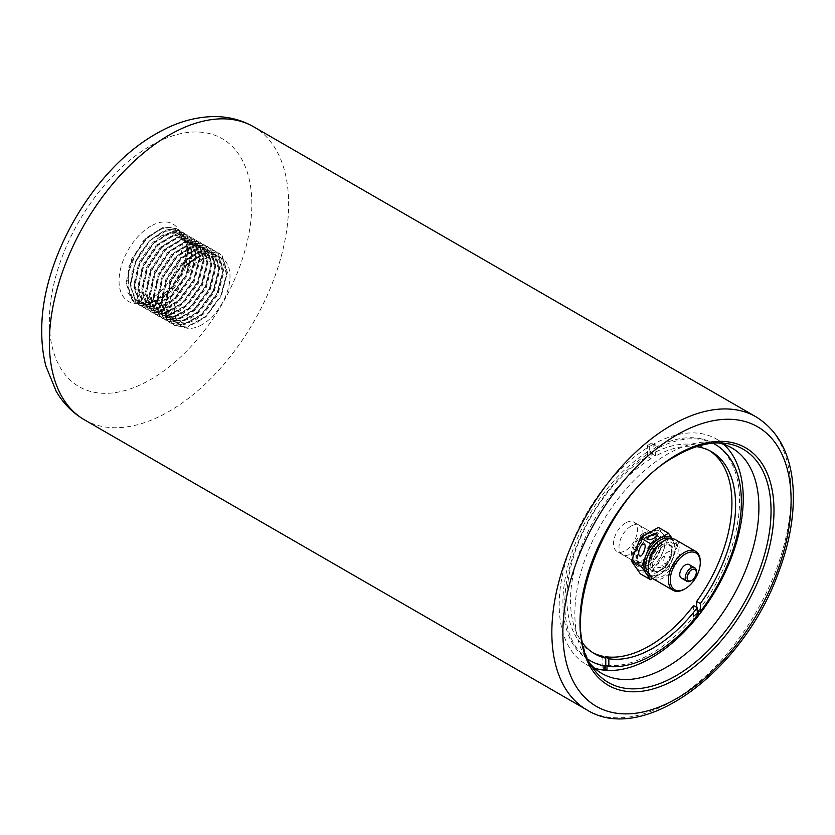 <?xml version="1.0" encoding="UTF-8"?>
<svg xmlns="http://www.w3.org/2000/svg" width="835" height="835" viewBox="0 0 835 835"><rect width="100%" height="100%" fill="white"/><g stroke="black" fill="none" stroke-linecap="round" stroke-linejoin="round"><path stroke-width="0.63" stroke-dasharray="4.17 3.13" d="M607.003 665.485A124.874 72.102 120 0 0 695.44 614.424L695.44 617.743M723.653 444.324A130.145 75.14 120 0 0 716.294 438.98A130.145 75.14 120 0 0 653.815 443.98L653.815 448.28A124.874 72.102 120 0 1 712.965 443.145M698.509 610.51A124.874 72.102 120 0 0 713.664 443.542M697.288 615.489L695.44 614.424M712.777 443.166A124.874 72.102 120 0 0 655.652 449.345L653.815 448.28M696.536 446.642A116.723 67.385 120 0 0 655.652 456.004L651.978 453.875A116.723 67.385 -60 0 1 707.746 449.543A116.723 67.385 -60 0 1 709.552 450.66M655.652 456.004L655.652 449.345M588.79 659.838A124.874 72.102 120 0 0 603.935 665.109L603.935 665.85M651.978 453.875L651.978 442.894L655.652 445.024L655.005 445.399L653.168 444.335A130.145 75.14 120 0 0 651.227 445.431A130.145 75.14 120 0 0 649.286 446.568L649.286 450.869A124.874 72.102 120 0 0 569.46 560.389A124.874 72.102 120 0 0 588.091 659.431M653.168 444.335L649.286 446.568A130.145 75.14 120 0 0 565.838 561.36A130.145 75.14 120 0 0 586.149 664.399A130.145 75.14 120 0 0 594.447 668.104M150.592 226.222A44.631 25.77 120 0 0 120.125 270.791A44.631 25.77 120 0 0 134.779 303.324A44.631 25.77 120 0 0 166.489 284.954A44.631 25.77 120 0 0 182.155 244.07A44.631 25.77 120 0 0 177.897 228.623A44.631 25.77 120 0 0 150.592 226.222M655.005 445.399A130.145 75.14 -60 0 1 655.652 445.034L653.815 443.98M718.163 442.884A130.145 75.14 120 0 0 713.006 442.143A130.145 75.14 120 0 0 666.883 454.47A130.145 75.14 120 0 0 587.151 553.699A130.145 75.14 120 0 0 587.255 659.974A130.145 75.14 120 0 0 590.47 664.065M186.549 265.603L189.472 267.294L186.977 264.507L186.549 265.603L188.324 263.776L205.159 253.6L215.962 254.873L204.189 253.036L187.343 263.213L173.795 283.169L168.868 305.391L174.578 321.465L177.511 323.719L188.908 325.337L197.718 322.049L206.527 315.609L220.847 296.101L226.567 274.329L221.63 258.704L218.885 256.564L208.082 255.291L191.246 265.457L189.472 267.294M188.585 252.076L184.712 270.383L174.202 288.158L159.84 300.59L145.457 304.305L135.719 299.421L130.928 287.877L132.013 272.085L138.694 255.249L149.507 240.877L162.188 231.848L174.118 229.969L182.802 235.574L186.539 249.529L182.531 268.546L171.593 287.104L156.656 300.068L141.658 303.95L133.245 300.548L127.88 292.511L128.527 267.263L143.035 241.012L163.827 226.953L176.122 228.425L181.498 233.779L172.01 227.172L159.85 229.197L146.918 238.539L135.886 253.391L129.112 270.77L128.099 287.104L133.172 299.055L143.328 304.107L158.149 300.339L172.929 287.71L183.773 269.621L187.802 251.105L184.264 237.631L174.233 232.13L160.445 236.462A39.422 22.764 -60 0 1 180.423 234.353A39.422 22.764 -60 0 1 184.827 238.434A39.422 22.764 -60 0 1 188.585 252.076L183.648 236.775L180.903 234.635L170.1 233.362L153.254 243.528L139.706 263.495L134.779 285.716L140.489 301.779L143.432 304.044L154.819 305.652L163.629 302.364L172.438 295.934L186.758 276.416L192.478 254.644L187.541 239.029L184.796 236.879L173.993 235.606L157.157 245.782L143.61 265.739L138.673 287.96L144.382 304.034L147.325 306.288L158.713 307.906L167.522 304.618L176.331 298.178L190.662 278.671L196.371 256.898L191.434 241.273L188.689 239.134L177.886 237.86L161.051 248.026L147.503 267.993L142.566 290.215L148.286 306.278L151.218 308.533L162.606 310.15L171.415 306.873L180.224 300.433L194.555 280.915L200.264 259.142L195.338 243.528L192.593 241.378L181.79 240.104L164.944 250.281L151.396 270.237L146.459 292.459L152.179 308.533L155.112 310.787L166.509 312.405L175.308 309.117L184.118 302.677L198.448 283.169L204.168 261.397L199.231 245.772L196.486 243.632L185.683 242.359L168.837 252.525L155.289 272.492L150.363 294.713L156.072 310.777L159.015 313.041L170.403 314.649L179.212 311.361L188.021 304.932L202.341 285.413L208.061 263.641L203.124 248.026L200.379 245.876L189.576 244.603L172.741 254.779L159.193 274.736L154.256 296.957L159.965 313.031L162.898 315.286L174.296 316.903L183.105 313.616L191.914 307.176L206.245 287.668L211.954 265.895L207.017 250.27L204.272 248.131L193.47 246.857L176.634 257.023L163.086 276.99L158.149 299.212L163.869 315.275L166.802 317.53L178.189 319.147L186.998 315.87L195.807 309.43L210.138 289.912L215.847 268.139L210.921 252.525L208.176 250.375L197.373 249.101L180.527 259.278L166.979 279.234L162.042 301.456L167.762 317.53L170.695 319.784L182.093 321.402L190.891 318.114L199.701 311.674L214.031 292.166L219.751 270.394L214.814 254.769L212.069 252.629L201.266 251.356L184.42 261.522L170.872 281.489L165.946 303.71L171.655 319.774L174.588 322.028L185.986 323.646L194.795 320.358L203.604 313.929L217.925 294.411L223.644 272.638L218.707 257.023L215.962 254.873M160.445 236.462L152.283 242.964L138.735 262.931L133.798 285.152L139.518 301.226L142.451 303.481L153.838 305.088L162.648 301.811L171.457 295.371L185.787 275.853L191.497 254.09L186.57 238.466L183.825 236.326L173.022 235.042L156.176 245.219L142.628 265.186L137.702 287.397L143.411 303.47L146.344 305.725L157.742 307.343L166.551 304.055L175.36 297.615L189.681 278.107L195.4 256.335L190.463 240.71L187.718 238.57L176.916 237.297L160.08 247.463L146.532 267.43L141.595 289.651L147.304 305.714L150.237 307.979L161.635 309.587L170.444 306.309L179.254 299.869L193.584 280.351L199.294 258.589L194.357 242.964L191.612 240.814L180.809 239.541L163.973 249.717L150.425 269.684L145.488 291.895L151.208 307.969L154.141 310.223L165.528 311.841L174.338 308.553L183.147 302.113L197.477 282.606L203.187 260.833L198.26 245.208L195.515 243.068L184.702 241.795L167.866 251.961L154.318 271.928L149.381 294.15L155.101 310.213L158.034 312.478L169.421 314.085L178.241 310.808L187.04 304.368L201.371 284.85L207.09 263.088L202.154 247.463L199.408 245.313L188.606 244.039L171.76 254.216L158.212 274.172L153.285 296.394L158.994 312.467L161.927 314.722L173.325 316.34L182.134 313.052L190.944 306.612L205.264 287.104L210.984 265.332L206.047 249.707L203.302 247.567L192.499 246.294L175.663 256.46L162.115 276.427L157.178 298.648L162.888 314.711L165.831 316.976L177.218 318.584L186.028 315.306L194.837 308.867L209.167 289.348L214.877 267.586L209.94 251.961L207.195 249.811L196.392 248.538L179.556 258.714L166.008 278.671L161.071 300.892L166.791 316.966L169.724 319.22L181.112 320.838L189.921 317.55L198.73 311.111L213.061 291.603L218.77 269.83L213.843 254.205L211.088 252.066L200.285 250.792L183.449 260.958L169.902 280.925L164.965 303.147L170.684 319.21L173.617 321.475L185.005 323.082L193.814 319.805L202.623 313.365L216.954 293.847L222.674 272.085L217.737 256.46L214.992 254.32M202.133 324.596A39.422 22.764 -60 0 1 182.416 326.548A39.422 22.764 -60 0 1 182.416 281.03A39.422 22.764 -60 0 1 221.839 258.265A39.422 22.764 -60 0 1 227.882 289.86A39.422 22.764 -60 0 1 202.133 324.596M163.827 226.953L146.031 237.798L131.429 259.247L126.095 283.138L132.212 300.402L135.364 302.823L147.586 304.556L166.509 294.077L181.894 273.066L188.011 249.634L182.677 232.819L179.713 230.502L168.075 229.114L149.924 240.042L135.322 261.501L129.989 285.382L136.105 302.656L139.257 305.078L151.49 306.8L170.413 296.331L185.787 275.32L191.904 251.888L186.57 235.063L183.606 232.756L171.968 231.368L153.828 242.296L139.226 263.745L133.882 287.637L139.998 304.9L143.15 307.322L155.383 309.054L174.306 298.575L189.691 277.564L195.797 254.132L190.463 237.317L187.51 235L175.861 233.612L157.721 244.54L143.119 266L137.785 289.881L143.902 307.155L147.054 309.576L159.276 311.298L178.199 300.819L193.584 279.819L199.701 256.387L194.357 239.561L191.403 237.255L179.755 235.867L161.614 246.795L147.012 268.244L141.679 292.135L147.795 309.399L150.947 311.82L163.169 313.553L182.093 303.074L197.477 282.063L203.594 258.631L198.26 241.816L195.296 239.499L183.658 238.111L165.507 249.039L150.905 270.498L145.572 294.379L151.688 311.653L154.84 314.075L167.073 315.797L185.996 305.318L201.371 284.317L207.487 260.885L202.154 244.06L199.189 241.753L187.551 240.365L169.411 251.293L154.809 272.742L149.465 296.634L155.581 313.897L158.733 316.319L170.966 318.041L189.889 307.572L205.274 286.562L211.38 263.129L206.047 246.315L203.093 243.997L191.445 242.609L173.304 253.537L158.702 274.997L153.369 298.878L159.485 316.152L162.637 318.573L174.859 320.296L193.783 309.816L209.167 288.816L215.284 265.384L209.94 248.559L206.986 246.252L195.338 244.864L177.197 255.792L162.595 277.241L157.262 301.132L163.378 318.396L166.53 320.817L178.753 322.54L197.676 312.071L213.061 291.06L219.177 267.628L213.843 250.813L210.879 248.496L199.241 247.108L181.091 258.036L166.489 279.495L161.155 303.376L167.271 320.65L170.423 323.072L182.656 324.794L201.579 314.315L216.954 293.315L223.07 269.882L217.737 253.057L214.772 250.75L203.135 249.362L184.994 260.29L170.392 281.739L165.048 305.631L171.165 322.894L174.317 325.316L186.549 327.038L205.473 316.569L220.857 295.559L226.963 272.127L221.63 255.312L218.676 252.995L207.028 251.606L188.887 262.534L186.977 264.507M181.498 233.779L176.3 228.54L164.662 227.151L146.522 238.079L131.92 259.528L126.576 283.42L132.692 300.683L135.844 303.105L148.077 304.827L167 294.358L182.385 273.348L188.501 249.915L183.157 233.101L180.203 230.784L168.555 229.395L150.415 240.323L135.813 261.783L130.479 285.664L136.596 302.938L139.748 305.359L151.97 307.082L170.893 296.602L186.278 275.602L192.394 252.17L187.061 235.345L184.097 233.038L172.448 231.65L154.308 242.578L139.706 264.027L134.372 287.918L140.489 305.182L143.641 307.604L155.874 309.326L174.786 298.857L190.171 277.846L196.288 254.414L190.954 237.599L187.99 235.282L176.352 233.894L158.212 244.822L143.61 266.281L138.266 290.162L144.382 307.437L147.534 309.858L159.767 311.58L178.69 301.101L194.064 280.101L200.181 256.669L194.847 239.843L191.883 237.537L180.245 236.148L162.105 247.076L147.503 268.526L142.159 292.417L148.275 309.681L151.427 312.102L163.66 313.824L182.583 303.355L197.968 282.345L204.084 258.913L198.74 242.098L195.787 239.781L184.138 238.392L165.998 249.321L151.396 270.78L146.062 294.661L152.179 311.935L155.331 314.357L167.553 316.079L186.476 305.6L201.861 284.599L207.978 261.167L202.644 244.342L199.68 242.035L188.042 240.647L169.891 251.575L155.289 273.024L149.956 296.916L156.072 314.179L159.224 316.601L171.457 318.323L190.37 307.854L205.754 286.843L211.871 263.411L206.537 246.596L203.573 244.279L191.935 242.891L173.795 253.819L159.193 275.279L153.849 299.16L159.965 316.434L163.117 318.855L175.35 320.577L194.273 310.098L209.648 289.098L215.764 265.666L210.43 248.84L207.477 246.534L195.828 245.146L177.688 256.063L163.086 277.523L157.742 301.414L163.858 318.678L167.01 321.099L179.243 322.821L198.166 312.353L213.551 291.342L219.668 267.91L214.324 251.095L211.37 248.778L199.722 247.39L181.581 258.318L166.979 279.777L161.646 303.658L167.762 320.932L170.914 323.354L183.136 325.076L202.06 314.597L217.444 293.596L223.561 270.164L218.227 253.339L215.263 251.032L203.625 249.644L185.474 260.562L170.872 282.021L165.539 305.913L171.655 323.176L174.807 325.598L187.04 327.32L205.953 316.851L221.338 295.84L227.454 272.408L222.12 255.593L219.156 253.276L207.518 251.888L189.378 262.816L187.468 264.789M605.782 666.173L603.935 665.109M649.286 450.869L651.123 451.933A124.874 72.102 120 0 0 571.839 559.659A124.874 72.102 120 0 0 588.017 659.264M649.379 536.811A16.919 9.769 120 0 0 638.326 551.726A16.919 9.769 120 0 0 640.925 565.285A16.919 9.769 120 0 0 657.844 555.515A16.919 9.769 120 0 0 657.844 535.976A16.919 9.769 120 0 0 649.379 536.811M592.892 652.73A116.723 67.385 -60 0 1 591.023 651.717A116.723 67.385 -60 0 1 572.768 559.429A116.723 67.385 -60 0 1 647.449 456.474L647.449 445.514L649.286 446.568M602.098 656.039L602.098 669.096L603.935 669.253M605.166 666.069L605.166 657.813M693.603 605.573L693.603 618.297L696.672 614.497L696.672 607.348M651.978 442.894L647.449 445.514M651.123 451.933L651.123 458.603A116.723 67.385 120 0 0 580.492 549.284A116.723 67.385 120 0 0 582.913 643.461M651.123 458.603L647.449 456.474M696.672 614.497L697.288 614.852M693.603 618.297L695.44 619.361M602.098 669.096L603.935 670.161M630.978 526.186A16.919 9.769 120 0 0 619.925 541.101A16.919 9.769 120 0 0 622.524 554.659A16.919 9.769 120 0 0 639.443 544.89A16.919 9.769 120 0 0 639.443 525.351A16.919 9.769 120 0 0 630.978 526.186M663.188 546.194A15.187 8.768 -60 0 1 670.787 545.443A15.187 8.768 -60 0 1 670.787 562.988A15.187 8.768 -60 0 1 655.59 571.756A15.187 8.768 -60 0 1 653.262 559.586A15.187 8.768 -60 0 1 663.188 546.194M661.007 567.779C659.045 566.829 655.986 567.873 651.832 570.931L651.801 573.092C653.774 574.042 656.832 572.987 660.976 569.94L661.007 567.779M652.594 578.478L668.511 569.282L658.387 563.448L640.382 573.843M669.273 551.351L666.476 552.707C661.685 560.515 664.044 566.694 667.468 561.861C670.401 556.1 671.006 552.603 669.273 551.351M668.511 569.282L677.519 546.08L667.395 540.235L658.387 563.448M658.387 527.417L667.395 540.235M677.519 546.08L672.29 538.638M648.482 575.576A22.065 12.734 120 0 0 659.504 574.49A22.065 12.734 120 0 0 673.02 557.686A22.065 12.734 120 0 0 673.02 539.671A22.065 12.734 120 0 0 672.144 538.627M662.896 551.841A22.065 12.734 -60 0 1 649.379 568.645A22.065 12.734 -60 0 1 638.357 569.731A22.065 12.734 -60 0 1 635.873 567.435A22.065 12.734 -60 0 1 635.873 549.42A22.065 12.734 -60 0 1 649.379 532.615A22.065 12.734 -60 0 1 660.412 531.53A22.065 12.734 -60 0 1 662.896 533.826A22.065 12.734 -60 0 1 662.896 551.841M643.388 533.356A16.919 9.769 120 0 0 632.335 548.261A16.919 9.769 120 0 0 634.934 561.819A16.919 9.769 120 0 0 651.853 552.05A16.919 9.769 120 0 0 651.853 532.521A16.919 9.769 120 0 0 643.388 533.356M643.388 534.765A15.187 8.768 120 0 0 633.462 548.157A15.187 8.768 120 0 0 635.79 560.327A15.187 8.768 120 0 0 650.987 551.549A15.187 8.768 120 0 0 650.987 534.014A15.187 8.768 120 0 0 643.388 534.765M625.457 523.002A16.919 9.769 120 0 0 614.403 537.907A16.919 9.769 120 0 0 617.002 551.465A16.919 9.769 120 0 0 633.922 541.696A16.919 9.769 120 0 0 633.922 522.167A16.919 9.769 120 0 0 625.457 523.002M652.855 578.634A22.514 12.995 120 0 0 675.369 565.629A22.514 12.995 120 0 0 675.369 539.629M700.273 561.631A22.514 12.995 -60 0 1 684.356 589.207M681.37 578.112A7.807 4.509 120 0 0 689.178 573.603A7.807 4.509 120 0 0 689.178 564.585M663.188 541.278A21.209 12.243 -60 0 1 678.187 549.941A21.209 12.243 -60 0 1 663.188 575.92A21.209 12.243 -60 0 1 648.19 567.257M696.317 571.349A7.807 4.509 -60 0 1 690.795 580.92M756.061 416.863A169.192 97.685 -60 0 1 756.072 612.222A169.192 97.685 -60 0 1 586.88 709.907M84.408 419.807A169.192 97.685 120 0 0 253.6 322.122A169.192 97.685 120 0 0 253.6 126.763M150.592 145.77A143.161 82.655 -60 0 1 238.267 270.488A143.161 82.655 -60 0 1 62.928 371.721A143.161 82.655 -60 0 1 150.592 145.77M713.006 442.143L723.538 443.114A134.727 77.791 120 0 0 675.786 455.868A134.727 77.791 120 0 0 593.236 558.594A134.727 77.791 120 0 0 593.351 668.605L587.255 659.974M661.351 545.14A15.187 8.768 120 0 0 651.425 558.521A15.187 8.768 120 0 0 653.753 570.691A15.187 8.768 120 0 0 668.939 561.924A15.187 8.768 120 0 0 668.939 544.378A15.187 8.768 120 0 0 661.351 545.14M658.575 544.785A16.491 9.519 -60 0 1 660.422 543.543A16.491 9.519 -60 0 1 672.071 550.996A16.491 9.519 -60 0 1 659.191 571.109A16.491 9.519 -60 0 1 648.92 561.517M649.338 574.511A20.76 11.982 120 0 0 670.808 562.999A20.76 11.982 120 0 0 670.035 538.648M647.542 536.101A16.491 9.519 120 0 0 637.449 562.132A16.491 9.519 120 0 0 657.646 550.474A16.491 9.519 120 0 0 647.542 536.101M647.542 533.68A19.456 11.231 -60 0 1 659.462 550.63A19.456 11.231 -60 0 1 635.633 564.387A19.456 11.231 -60 0 1 647.542 533.68M646.624 536.634A15.187 8.768 -60 0 1 654.222 535.882A15.187 8.768 -60 0 1 654.222 553.417A15.187 8.768 -60 0 1 639.025 562.195A15.187 8.768 -60 0 1 636.698 550.014A15.187 8.768 -60 0 1 646.624 536.634M711.43 451.672L707.746 449.543M586.149 664.399L601.805 673.438M716.294 438.98L731.951 448.019M221.839 258.265L218.885 256.564M182.416 326.548L177.511 323.719M212.069 252.629L211.098 252.066M174.599 322.039L173.617 321.475M208.176 250.375L207.195 249.811M170.695 319.784L169.724 319.22M204.272 248.131L203.302 247.567M166.802 317.54L165.831 316.976M200.379 245.876L199.408 245.313M162.909 315.286L161.927 314.722M196.486 243.632L195.515 243.068M159.005 313.041L158.034 312.478M192.593 241.378L191.612 240.814M155.112 310.787L154.141 310.223M188.689 239.134L187.718 238.57M151.218 308.543L150.248 307.979M184.796 236.879L183.825 236.315M147.325 306.288L146.344 305.725M143.422 304.044L142.451 303.481M182.802 235.574L180.882 232.85M180.861 232.819L177.897 228.623M145.457 304.295L143.328 304.107M141.658 303.95L134.779 303.324M184.827 238.434L184.264 237.631M594.708 653.836L591.023 651.717M622.524 554.659L640.925 565.285M639.443 525.351L657.844 535.976M670.787 545.443L668.939 544.378L671.643 549.503C671.924 555.285 669.691 560.922 664.963 566.401C656.665 573.624 656.268 570.942 653.753 570.691L655.59 571.756M638.357 569.731C626.062 560.087 636.688 539.744 648.085 532.49C653.586 529.86 657.698 529.536 660.412 531.53M672.196 538.627L675.452 549.2L671.016 563.114L661.184 573.916L650.392 576.38M635.79 560.327L639.025 562.195L636.333 557.133C636.374 548.741 640.017 541.925 647.271 536.696C651.592 535.089 653.909 534.817 654.222 535.882L650.987 534.014M651.853 532.521L633.922 522.167M634.934 561.819L617.002 551.465M642.418 554.398L657.061 536.174M641.416 545.245L647.908 537.166M660.976 569.94L667.468 561.861M651.832 570.931L666.476 552.707"/><path stroke-width="1.25" d="M603.935 665.85L603.935 670.161L607.003 670.411L607.003 665.485L608.851 666.539A124.874 72.102 120 0 0 697.288 615.489L697.288 607.703L693.603 605.573A116.723 67.385 -60 0 1 605.166 656.634L608.851 658.752A116.723 67.385 120 0 0 697.288 607.703M594.447 668.104A130.145 75.14 120 0 0 603.935 670.161A130.145 75.14 120 0 0 607.003 670.411A130.145 75.14 120 0 0 695.44 619.361L698.509 615.552L698.509 610.51L700.356 611.564A124.874 72.102 120 0 0 715.501 444.606A124.874 72.102 120 0 0 712.777 443.166M695.44 617.743L695.44 619.361A130.145 75.14 120 0 0 698.509 615.552A130.145 75.14 120 0 0 723.653 444.324M715.501 444.606L713.664 443.542A124.874 72.102 120 0 0 712.965 443.145M709.552 450.66A116.723 67.385 -60 0 1 696.672 601.44L700.356 603.569A116.723 67.385 120 0 0 711.43 451.672A116.723 67.385 120 0 0 696.536 446.642M608.851 666.539L608.851 658.752M700.356 611.564L700.356 603.569M588.091 659.431A124.874 72.102 120 0 0 588.79 659.838L590.627 660.903A124.874 72.102 120 0 0 605.782 666.173L605.782 658.168A116.723 67.385 120 0 1 594.708 653.836A116.723 67.385 120 0 1 582.913 643.461M590.47 664.065A130.145 75.14 120 0 0 601.805 673.438A130.145 75.14 120 0 0 731.951 598.298A130.145 75.14 120 0 0 731.951 448.019A130.145 75.14 120 0 0 718.163 442.884M588.017 659.264A124.874 72.102 120 0 0 590.627 660.903M605.782 658.168L602.098 656.039A116.723 67.385 -60 0 1 592.892 652.73M603.935 669.253L605.166 669.357L605.166 666.069M605.166 657.813L605.166 656.634M696.672 607.348L696.672 601.44M697.288 614.852L698.509 615.552M605.166 669.357L607.003 670.411M644.213 543.888C645.946 545.14 645.34 548.637 642.418 554.398C638.984 559.231 636.625 553.052 641.416 545.245L644.213 543.888M631.375 561.026L640.382 537.813L658.387 527.417L668.511 533.262L650.496 543.658L641.499 566.871L631.375 561.026L640.382 573.843L650.496 579.688L652.594 578.478M650.496 543.658L640.382 537.813M641.499 566.871L650.496 579.688M672.29 538.638L668.511 533.262M657.093 534.014L657.061 536.174C652.907 539.233 649.849 540.276 647.887 539.327L647.908 537.166C652.062 534.118 655.12 533.064 657.093 534.014M672.144 538.627A22.065 12.734 120 0 0 670.536 537.375A22.065 12.734 120 0 0 659.504 538.46A22.065 12.734 120 0 0 645.998 555.265A22.065 12.734 120 0 0 645.998 573.28A22.065 12.734 120 0 0 648.482 575.576L650.392 576.38M695.607 551.319L675.369 539.629A22.514 12.995 120 0 0 664.107 540.746L664.107 540.746A22.514 12.995 120 0 0 648.19 568.322A22.514 12.995 120 0 0 652.855 578.634L673.093 590.324A22.514 12.995 -60 0 1 669.649 572.278A22.514 12.995 -60 0 1 684.356 552.436A22.514 12.995 -60 0 1 695.607 551.319A22.514 12.995 -60 0 1 700.273 561.631L700.273 562.696A21.209 12.243 120 0 0 685.274 554.033A21.209 12.243 120 0 0 670.275 580.012A21.209 12.243 120 0 0 685.274 588.675A21.209 12.243 120 0 0 700.273 562.696M685.274 588.675L684.356 589.207A22.514 12.995 -60 0 1 673.093 590.324M694.699 567.779L689.178 564.585A7.807 4.509 120 0 0 685.274 564.971A7.807 4.509 120 0 0 680.17 571.86A7.807 4.509 120 0 0 681.37 578.112L686.892 581.306A7.807 4.509 -60 0 1 685.692 575.044A7.807 4.509 -60 0 1 690.795 568.165A7.807 4.509 -60 0 1 694.699 567.779A7.807 4.509 -60 0 1 696.317 571.349L696.317 572.413A6.503 3.757 120 0 0 691.714 569.762A6.503 3.757 120 0 0 687.111 577.726A6.503 3.757 120 0 0 691.714 580.388A6.503 3.757 120 0 0 696.317 572.413M648.19 568.322L648.19 567.257A21.209 12.243 -60 0 1 663.188 541.278L664.107 540.746L663.188 541.278M691.714 580.388L690.795 580.92A7.807 4.509 -60 0 1 686.892 581.306M756.061 416.863C779.191 431.267 791.58 455.91 793.25 490.813C794.242 517.491 788.918 545.808 777.291 575.764C741.72 671.601 643.388 745.321 586.88 709.907A169.192 97.685 -60 0 1 560.943 574.334A169.192 97.685 -60 0 1 671.476 425.234A169.192 97.685 -60 0 1 756.061 416.863L253.6 126.763A169.192 97.685 120 0 0 169.004 135.145A169.192 97.685 120 0 0 58.471 284.234A169.192 97.685 120 0 0 84.408 419.807C72.635 412.887 63.22 403.389 56.185 391.302L45.915 366.106C43.002 354.844 41.614 342.872 41.75 330.19C41.207 260.447 92.247 169.912 155.988 133.851C175.193 122.641 194.555 116.879 214.094 116.566C228.331 116.514 241.503 119.906 253.6 126.763M676.997 454.564A137.17 79.2 -60 0 1 760.998 574.073A137.17 79.2 -60 0 1 592.986 671.069A137.17 79.2 -60 0 1 676.997 454.564M676.997 434.805A161.385 93.176 120 0 0 578.164 689.512A161.385 93.176 120 0 0 775.819 575.398A161.385 93.176 120 0 0 676.997 434.805M593.351 668.605A134.727 77.791 120 0 0 675.786 675.88A134.727 77.791 120 0 0 767.783 541.299A134.727 77.791 120 0 0 723.538 443.114C709.145 441.861 693.447 446.078 676.454 455.753C605.74 492.504 555.525 623.307 593.351 668.605M648.92 561.517A16.491 9.519 -60 0 1 658.575 544.785M670.035 538.648A20.76 11.982 120 0 0 660.422 540.057A20.76 11.982 120 0 0 647.073 557.676A20.76 11.982 120 0 0 649.338 574.511M586.88 709.907L84.408 419.807M670.536 537.375L672.196 538.627"/></g></svg>
